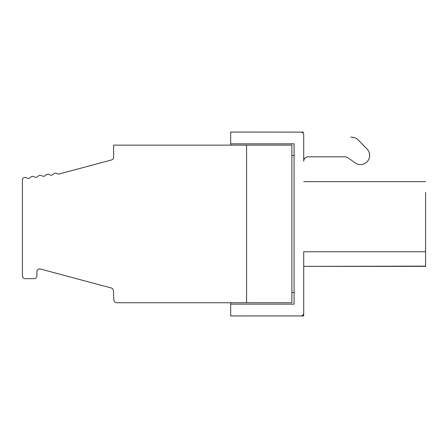 <?xml version="1.0" encoding="UTF-8"?>
<svg xmlns="http://www.w3.org/2000/svg" width="448" height="448" viewBox="0 0 448 448"><rect width="100%" height="100%" fill="white"/><g stroke="black" fill="none" stroke-linecap="round" stroke-linejoin="round"><path stroke-width="0.67" d="M425.572 266.14L303.71 266.37L303.71 313.029A2.901 2.901 0 0 1 300.81 315.93L230.686 315.958L230.686 302.736M246.574 302.736L116.76 302.736A2.901 2.901 0 0 1 113.865 299.986L113.378 290.634A2.901 2.901 0 0 0 111.233 287.986L40.55 269.046A2.901 2.901 0 0 0 36.898 271.846L36.898 275.778A2.901 2.901 0 0 1 33.998 278.678L25.301 278.678A2.901 2.901 0 0 1 22.4 275.778L22.4 179.194A2.901 2.901 0 0 1 26.662 177.918A2.901 2.901 0 0 0 30.458 177.386A2.901 2.901 0 0 1 34.261 176.848A2.901 2.901 0 0 0 38.058 176.316A2.901 2.901 0 0 1 41.854 175.784A2.901 2.901 0 0 0 45.657 175.246A2.901 2.901 0 0 1 49.454 174.714A2.901 2.901 0 0 0 53.25 174.182A2.901 2.901 0 0 1 57.053 173.645A2.901 2.901 0 0 0 58.649 174.126L111.49 159.97A2.901 2.901 0 0 0 113.641 157.164L113.641 145.13L291.883 145.13L291.883 302.736L246.574 302.736L246.574 145.13M303.682 313.443L303.682 315.958L295.999 315.958M303.71 313.029L303.71 251.765L425.6 251.765L425.6 266.37L425.6 192.528M230.686 304.147L294.09 304.147L294.09 143.83L230.686 143.83L230.686 132.042L300.81 132.138A2.901 2.901 0 0 1 303.71 135.038L303.71 160.681A4.351 4.351 0 0 1 308.034 156.839L345.195 156.839A4.351 4.351 0 0 1 347.687 157.629L355.264 162.932A9.134 9.134 0 0 0 367.074 149.106L358.204 139.916A8.697 8.697 0 0 0 352.856 137.306L350.784 137.088A14.498 14.498 0 0 1 351.081 137.122M294.09 155.518L291.883 155.518M294.09 292.46L291.883 292.46M303.71 181.653L425.6 181.653M300.782 132.138L303.682 132.138M230.686 143.83L230.686 145.13M303.71 161.19A4.351 4.351 0 0 1 308.062 156.839M360.489 164.584A9.134 9.134 0 0 0 367.108 149.106L359.699 141.434A14.498 14.498 0 0 0 359.139 140.885M303.71 266.37L425.6 266.37L425.6 251.765"/></g></svg>
